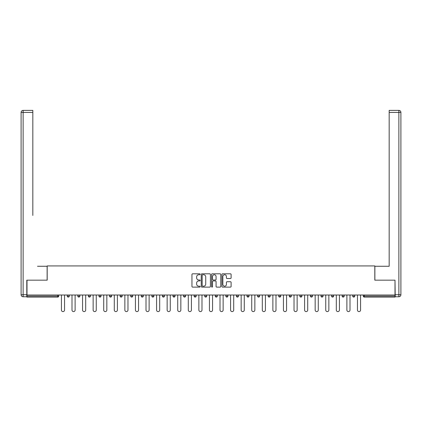 <?xml version="1.0" encoding="UTF-8"?>
<svg xmlns="http://www.w3.org/2000/svg" width="422" height="422" viewBox="0 0 422 422"><rect width="100%" height="100%" fill="white"/><g stroke="black" fill="none" stroke-linecap="round" stroke-linejoin="round"><path stroke-width="0.63" d="M200.155 274.279A0.464 0.464 0 0 0 199.69 273.815L192.622 273.815A0.665 0.665 0 0 0 191.957 274.479L191.957 286.454A0.665 0.665 0 0 0 192.622 287.118L199.69 287.118A0.464 0.464 0 0 0 200.155 286.654A0.464 0.464 0 0 0 199.69 286.19L198.778 286.19A2.131 2.131 0 0 1 196.647 284.059L196.647 283.062A2.131 2.131 0 0 1 198.778 280.931L199.69 280.931A0.464 0.464 0 0 0 200.155 280.466A0.464 0.464 0 0 0 199.69 280.002L198.778 280.002A2.131 2.131 0 0 1 196.647 277.871L196.647 276.874A2.131 2.131 0 0 1 198.778 274.748L199.69 274.748A0.464 0.464 0 0 0 200.155 274.279M230.444 278.504A0.665 0.665 0 0 0 231.108 277.84L231.108 274.479A0.665 0.665 0 0 0 230.444 273.815L222.589 273.815A0.665 0.665 0 0 0 221.925 274.479L221.925 286.454A0.665 0.665 0 0 0 222.589 287.118L230.444 287.118A0.665 0.665 0 0 0 231.108 286.454L231.108 282.397A0.665 0.665 0 0 0 230.444 281.732L227.083 281.732A0.665 0.665 0 0 0 226.419 282.397L226.419 284.407A1.778 1.778 0 0 1 224.636 286.19A1.778 1.778 0 0 1 222.858 284.407L222.858 276.526A1.778 1.778 0 0 1 224.636 274.748A1.778 1.778 0 0 1 226.419 276.526L226.419 277.84A0.665 0.665 0 0 0 227.083 278.504L230.444 278.504M28.485 110.39L23.131 110.39L32.826 110.39L28.485 110.39L32.826 110.39L32.826 112.426L23.131 112.426L23.131 294.735L26.792 294.735L26.792 280.161L47.19 280.161L47.19 265.929L374.81 265.929L374.81 280.161L395.003 280.161L395.003 295.004L26.997 295.004L26.997 296.091L57.698 296.091L57.698 295.004M26.997 280.161L26.997 295.004M210.42 274.479A0.665 0.665 0 0 0 209.755 273.815L201.901 273.815A0.665 0.665 0 0 0 201.236 274.479L201.236 286.454A0.665 0.665 0 0 0 201.901 287.118L209.755 287.118A0.665 0.665 0 0 0 210.42 286.454L210.42 274.479M212.245 273.815L220.099 273.815A0.665 0.665 0 0 1 220.764 274.479L220.764 286.454A0.665 0.665 0 0 1 220.099 287.118L216.739 287.118A0.665 0.665 0 0 1 216.075 286.454L216.075 281.601A0.665 0.665 0 0 0 215.405 280.931L213.179 280.931A0.665 0.665 0 0 0 212.514 281.601L212.514 286.654A0.464 0.464 0 0 1 212.05 287.118A0.464 0.464 0 0 1 211.58 286.654L211.58 274.479A0.665 0.665 0 0 1 212.245 273.815M58.716 295.004L58.716 296.091A1.018 1.018 0 0 1 57.698 297.104L26.997 297.104L26.997 296.091M395.003 295.004L395.003 297.104L364.302 297.104A1.018 1.018 0 0 1 363.284 296.091L363.284 295.004M67.251 295.004L67.251 296.091L67.251 295.004M57.698 297.104A1.018 1.018 0 0 0 58.716 296.091A1.018 1.018 0 0 1 57.698 297.104L57.698 296.091L58.716 296.091M68.269 297.104A1.018 1.018 0 0 0 69.287 296.091L67.251 296.091A1.018 1.018 0 0 0 68.269 297.104A1.018 1.018 0 0 1 67.251 296.091A1.018 1.018 0 0 0 68.269 297.104A1.018 1.018 0 0 0 69.287 296.091L69.287 295.004M77.827 295.004L77.827 296.091L77.827 295.004M79.858 295.004L79.858 296.091L79.858 295.004M90.429 295.004L90.429 296.091L88.398 296.091A1.018 1.018 0 0 0 89.417 297.104A1.018 1.018 0 0 1 88.398 296.091L88.398 295.004M98.97 295.004L98.97 296.091L98.97 295.004M101.006 295.004L101.006 296.091A1.018 1.018 0 0 1 99.988 297.104A1.018 1.018 0 0 1 98.97 296.091A1.018 1.018 0 0 0 99.988 297.104A1.018 1.018 0 0 0 101.006 296.091A1.018 1.018 0 0 1 99.988 297.104A1.018 1.018 0 0 1 98.97 296.091L101.006 296.091M109.546 296.091A1.018 1.018 0 0 0 110.559 297.104A1.018 1.018 0 0 0 111.577 296.091A1.018 1.018 0 0 1 110.559 297.104A1.018 1.018 0 0 0 111.577 296.091L111.577 295.004L111.577 296.091L109.546 296.091A1.018 1.018 0 0 0 110.559 297.104A1.018 1.018 0 0 1 109.546 296.091L109.546 295.004M122.148 295.004L122.148 296.091A1.018 1.018 0 0 1 121.135 297.104A1.018 1.018 0 0 1 120.117 296.091L120.117 295.004M131.706 297.104A1.018 1.018 0 0 0 132.724 296.091L132.724 295.004L132.724 296.091A1.018 1.018 0 0 1 131.706 297.104A1.018 1.018 0 0 1 130.688 296.091L130.688 295.004M143.295 295.004L143.295 296.091A1.018 1.018 0 0 1 142.277 297.104A1.018 1.018 0 0 1 141.259 296.091L141.259 295.004M153.866 295.004L153.866 296.091A1.018 1.018 0 0 1 152.848 297.104A1.018 1.018 0 0 1 151.836 296.091L151.836 295.004M163.425 297.104A1.018 1.018 0 0 0 164.438 296.091L164.438 295.004L164.438 296.091A1.018 1.018 0 0 1 163.425 297.104A1.018 1.018 0 0 1 162.407 296.091L162.407 295.004M175.014 295.004L175.014 296.091A1.018 1.018 0 0 1 173.996 297.104A1.018 1.018 0 0 1 172.978 296.091L172.978 295.004M185.585 295.004L185.585 296.091A1.018 1.018 0 0 1 184.567 297.104A1.018 1.018 0 0 1 183.554 296.091L183.554 295.004M196.156 295.004L196.156 296.091L194.125 296.091A1.018 1.018 0 0 0 195.143 297.104A1.018 1.018 0 0 1 194.125 296.091L194.125 295.004M206.733 295.004L206.733 296.091A1.018 1.018 0 0 1 205.714 297.104A1.018 1.018 0 0 1 204.696 296.091L204.696 295.004M217.304 295.004L217.304 296.091A1.018 1.018 0 0 1 216.286 297.104A1.018 1.018 0 0 1 215.267 296.091L215.267 295.004M227.875 295.004L227.875 296.091A1.018 1.018 0 0 1 226.857 297.104A1.018 1.018 0 0 1 225.844 296.091L225.844 295.004M237.433 297.104A1.018 1.018 0 0 0 238.446 296.091L238.446 295.004L238.446 296.091A1.018 1.018 0 0 1 237.433 297.104A1.018 1.018 0 0 1 236.415 296.091L236.415 295.004M249.022 295.004L249.022 296.091A1.018 1.018 0 0 1 248.004 297.104A1.018 1.018 0 0 1 246.986 296.091L246.986 295.004M259.593 295.004L259.593 296.091A1.018 1.018 0 0 1 258.575 297.104A1.018 1.018 0 0 1 257.562 296.091L257.562 295.004M268.134 295.004L268.134 296.091L268.134 295.004M270.164 295.004L270.164 296.091A1.018 1.018 0 0 1 269.152 297.104A1.018 1.018 0 0 1 268.134 296.091L270.164 296.091A1.018 1.018 0 0 1 269.152 297.104M278.705 295.004L278.705 296.091L278.705 295.004M280.741 295.004L280.741 296.091A1.018 1.018 0 0 1 279.723 297.104A1.018 1.018 0 0 1 278.705 296.091L280.741 296.091A1.018 1.018 0 0 1 279.723 297.104M289.276 295.004L289.276 296.091L289.276 295.004M291.312 295.004L291.312 296.091L291.312 295.004M299.852 295.004L299.852 296.091L299.852 295.004M301.883 295.004L301.883 296.091L301.883 295.004M312.454 295.004L312.454 296.091A1.018 1.018 0 0 1 311.441 297.104A1.018 1.018 0 0 1 310.423 296.091L310.423 295.004M323.03 295.004L323.03 296.091L320.994 296.091A1.018 1.018 0 0 0 322.012 297.104A1.018 1.018 0 0 1 320.994 296.091L320.994 295.004M333.602 295.004L333.602 296.091A1.018 1.018 0 0 1 332.583 297.104A1.018 1.018 0 0 1 331.571 296.091L331.571 295.004M342.142 295.004L342.142 296.091L342.142 295.004M344.173 295.004L344.173 296.091L344.173 295.004M354.749 295.004L354.749 296.091A1.018 1.018 0 0 1 353.731 297.104A1.018 1.018 0 0 1 352.713 296.091L352.713 295.004M78.84 297.104A1.018 1.018 0 0 1 77.827 296.091A1.018 1.018 0 0 0 78.84 297.104A1.018 1.018 0 0 0 79.858 296.091A1.018 1.018 0 0 1 78.84 297.104A1.018 1.018 0 0 1 77.827 296.091L79.858 296.091A1.018 1.018 0 0 1 78.84 297.104M90.429 296.091A1.018 1.018 0 0 1 89.417 297.104A1.018 1.018 0 0 0 90.429 296.091A1.018 1.018 0 0 1 89.417 297.104A1.018 1.018 0 0 1 88.398 296.091M195.143 297.104A1.018 1.018 0 0 0 196.156 296.091A1.018 1.018 0 0 1 195.143 297.104A1.018 1.018 0 0 1 194.125 296.091M290.294 297.104A1.018 1.018 0 0 1 289.276 296.091A1.018 1.018 0 0 0 290.294 297.104A1.018 1.018 0 0 0 291.312 296.091A1.018 1.018 0 0 1 290.294 297.104A1.018 1.018 0 0 1 289.276 296.091L291.312 296.091M300.865 297.104A1.018 1.018 0 0 1 299.852 296.091A1.018 1.018 0 0 0 300.865 297.104A1.018 1.018 0 0 0 301.883 296.091A1.018 1.018 0 0 1 300.865 297.104A1.018 1.018 0 0 1 299.852 296.091L301.883 296.091A1.018 1.018 0 0 1 300.865 297.104M323.03 296.091A1.018 1.018 0 0 1 322.012 297.104A1.018 1.018 0 0 0 323.03 296.091A1.018 1.018 0 0 1 322.012 297.104A1.018 1.018 0 0 1 320.994 296.091M343.16 297.104A1.018 1.018 0 0 1 342.142 296.091A1.018 1.018 0 0 0 343.16 297.104A1.018 1.018 0 0 0 344.173 296.091A1.018 1.018 0 0 1 343.16 297.104A1.018 1.018 0 0 1 342.142 296.091L344.173 296.091M364.302 295.004L364.302 297.104A1.018 1.018 0 0 1 363.284 296.091L395.003 296.091M202.634 274.748A0.464 0.464 0 0 0 202.17 275.213L202.17 285.72A0.464 0.464 0 0 0 202.634 286.19L203.599 286.19A2.131 2.131 0 0 0 205.73 284.059L205.73 276.874A2.131 2.131 0 0 0 203.599 274.748L202.634 274.748M216.075 276.558A1.778 1.778 0 0 0 214.292 274.78A1.778 1.778 0 0 0 212.514 276.558L212.514 279.338A0.665 0.665 0 0 0 213.179 280.002L215.405 280.002A0.665 0.665 0 0 0 216.075 279.338L216.075 276.558M61.427 295.004L61.427 310.049A1.561 1.561 0 0 0 62.983 311.61A1.561 1.561 0 0 0 64.545 310.049L64.545 295.004M71.998 295.004L71.998 310.049A1.561 1.561 0 0 0 73.555 311.61A1.561 1.561 0 0 0 75.116 310.049L75.116 295.004M82.57 295.004L82.57 310.049A1.561 1.561 0 0 0 84.131 311.61A1.561 1.561 0 0 0 85.687 310.049L85.687 295.004M93.141 295.004L93.141 310.049A1.561 1.561 0 0 0 94.702 311.61A1.561 1.561 0 0 0 96.258 310.049L96.258 295.004M103.717 295.004L103.717 310.049A1.561 1.561 0 0 0 105.273 311.61A1.561 1.561 0 0 0 106.835 310.049L106.835 295.004M114.288 295.004L114.288 310.049A1.561 1.561 0 0 0 115.844 311.61A1.561 1.561 0 0 0 117.406 310.049L117.406 295.004M47.127 280.161L47.127 266.271L37.5 266.271M32.826 112.426L32.826 215.442M26.792 294.735L26.792 296.766L23.131 296.766A2.031 2.031 0 0 1 21.1 294.735L21.1 112.426A2.031 2.031 0 0 1 23.131 110.39A2.031 2.031 0 0 0 21.1 112.426A2.031 2.031 0 0 1 23.131 110.39A2.031 2.031 0 0 0 21.1 112.426L23.131 112.426L23.131 110.39M384.5 266.271L389.174 266.271L389.174 110.39L398.869 110.39L389.174 110.39M374.873 280.161L374.873 266.271L389.174 266.271L389.174 215.442M395.208 294.735L398.869 294.735L398.869 112.426L400.9 112.426A2.031 2.031 0 0 0 398.869 110.39A2.031 2.031 0 0 1 400.9 112.426L400.9 294.735A2.031 2.031 0 0 1 398.869 296.766L395.208 296.766L395.003 280.161M124.859 295.004L124.859 310.049A1.561 1.561 0 0 0 126.421 311.61A1.561 1.561 0 0 0 127.977 310.049L127.977 295.004M135.436 295.004L135.436 310.049A1.561 1.561 0 0 0 136.992 311.61A1.561 1.561 0 0 0 138.553 310.049L138.553 295.004M146.007 295.004L146.007 310.049A1.561 1.561 0 0 0 147.563 311.61A1.561 1.561 0 0 0 149.124 310.049L149.124 295.004M156.578 295.004L156.578 310.049A1.561 1.561 0 0 0 158.139 311.61A1.561 1.561 0 0 0 159.695 310.049L159.695 295.004M167.149 295.004L167.149 310.049A1.561 1.561 0 0 0 168.71 311.61A1.561 1.561 0 0 0 170.266 310.049L170.266 295.004M177.725 295.004L177.725 310.049A1.561 1.561 0 0 0 179.281 311.61A1.561 1.561 0 0 0 180.843 310.049L180.843 295.004M188.296 295.004L188.296 310.049A1.561 1.561 0 0 0 189.853 311.61A1.561 1.561 0 0 0 191.414 310.049L191.414 295.004M198.867 295.004L198.867 310.049A1.561 1.561 0 0 0 200.429 311.61A1.561 1.561 0 0 0 201.985 310.049L201.985 295.004M209.439 295.004L209.439 310.049A1.561 1.561 0 0 0 211 311.61A1.561 1.561 0 0 0 212.561 310.049L212.561 295.004M220.015 295.004L220.015 310.049A1.561 1.561 0 0 0 221.571 311.61A1.561 1.561 0 0 0 223.132 310.049L223.132 295.004M230.586 295.004L230.586 310.049A1.561 1.561 0 0 0 232.147 311.61A1.561 1.561 0 0 0 233.704 310.049L233.704 295.004M241.157 295.004L241.157 310.049A1.561 1.561 0 0 0 242.719 311.61A1.561 1.561 0 0 0 244.275 310.049L244.275 295.004M251.734 295.004L251.734 310.049A1.561 1.561 0 0 0 253.29 311.61A1.561 1.561 0 0 0 254.851 310.049L254.851 295.004M262.305 295.004L262.305 310.049A1.561 1.561 0 0 0 263.861 311.61A1.561 1.561 0 0 0 265.422 310.049L265.422 295.004M272.876 295.004L272.876 310.049A1.561 1.561 0 0 0 274.437 311.61A1.561 1.561 0 0 0 275.993 310.049L275.993 295.004M283.447 295.004L283.447 310.049A1.561 1.561 0 0 0 285.008 311.61A1.561 1.561 0 0 0 286.564 310.049L286.564 295.004M294.023 295.004L294.023 310.049A1.561 1.561 0 0 0 295.579 311.61A1.561 1.561 0 0 0 297.141 310.049L297.141 295.004M304.594 295.004L304.594 310.049A1.561 1.561 0 0 0 306.156 311.61A1.561 1.561 0 0 0 307.712 310.049L307.712 295.004M315.165 295.004L315.165 310.049A1.561 1.561 0 0 0 316.727 311.61A1.561 1.561 0 0 0 318.283 310.049L318.283 295.004M325.742 295.004L325.742 310.049A1.561 1.561 0 0 0 327.298 311.61A1.561 1.561 0 0 0 328.859 310.049L328.859 295.004M336.313 295.004L336.313 310.049A1.561 1.561 0 0 0 337.869 311.61A1.561 1.561 0 0 0 339.43 310.049L339.43 295.004M346.884 295.004L346.884 310.049A1.561 1.561 0 0 0 348.445 311.61A1.561 1.561 0 0 0 350.002 310.049L350.002 295.004M357.455 295.004L357.455 310.049A1.561 1.561 0 0 0 359.017 311.61A1.561 1.561 0 0 0 360.573 310.049L360.573 295.004M121.135 297.104A1.018 1.018 0 0 0 122.148 296.091L120.117 296.091M132.724 296.091L130.688 296.091M142.277 297.104A1.018 1.018 0 0 0 143.295 296.091L141.259 296.091M152.848 297.104A1.018 1.018 0 0 0 153.866 296.091L151.836 296.091M164.438 296.091L162.407 296.091M173.996 297.104A1.018 1.018 0 0 0 175.014 296.091L172.978 296.091M184.567 297.104A1.018 1.018 0 0 0 185.585 296.091L183.554 296.091M205.714 297.104A1.018 1.018 0 0 0 206.733 296.091L204.696 296.091M216.286 297.104A1.018 1.018 0 0 0 217.304 296.091L215.267 296.091M226.857 297.104A1.018 1.018 0 0 0 227.875 296.091L225.844 296.091M238.446 296.091L236.415 296.091M248.004 297.104A1.018 1.018 0 0 0 249.022 296.091L246.986 296.091M258.575 297.104A1.018 1.018 0 0 0 259.593 296.091L257.562 296.091M311.441 297.104A1.018 1.018 0 0 0 312.454 296.091L310.423 296.091M332.583 297.104A1.018 1.018 0 0 0 333.602 296.091L331.571 296.091M353.731 297.104A1.018 1.018 0 0 0 354.749 296.091L352.713 296.091M364.302 297.104A1.018 1.018 0 0 1 363.284 296.091M23.131 296.766L23.131 294.735L21.1 294.735M398.869 110.39L398.869 112.426L389.174 112.426M400.9 294.735L398.869 294.735L398.869 296.766"/></g></svg>

